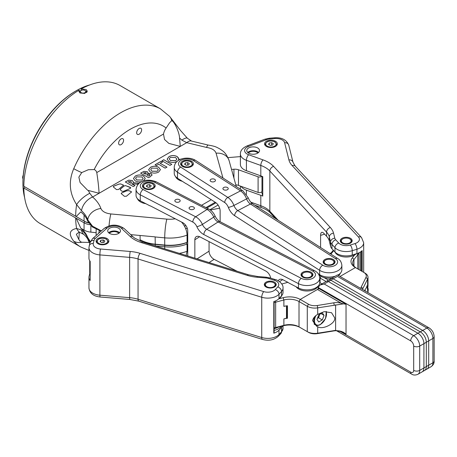 <?xml version="1.0" encoding="UTF-8"?>
<svg xmlns="http://www.w3.org/2000/svg" width="457" height="457" viewBox="0 0 457 457"><rect width="100%" height="100%" fill="white"/><g stroke="black" fill="none" stroke-linecap="round" stroke-linejoin="round"><path stroke-width="0.69" d="M268.567 144.383L270.304 145.389L272.675 145.023L273.309 143.652L271.572 142.647L269.202 143.018L268.567 144.383M269.202 144.755L269.202 143.018M271.572 145.189L271.572 142.647M312.297 275.314A5.318 3.068 180 0 1 310.954 277.256A5.318 3.068 0 0 0 310.583 272.955A5.318 3.068 180 0 1 310.737 273.046A5.318 3.068 180 0 1 312.297 275.217A5.318 3.068 180 0 1 312.297 275.314M303.008 277.256A5.318 3.068 180 0 1 301.666 275.217A5.318 3.068 180 0 1 301.666 275.114A5.318 3.068 180 0 1 303.219 273.046A5.318 3.068 180 0 1 303.379 272.955A5.318 3.068 0 0 0 303.008 277.256M302.094 274.771A4.89 2.822 -0 0 0 306.818 277.69A4.89 2.822 -0 0 0 311.868 274.96A4.89 2.822 -0 0 0 310.44 272.869A4.89 2.822 -0 0 0 303.522 272.869A4.89 2.822 -0 0 0 302.094 274.771M274.114 330.365A11.693 6.752 -0 0 0 280.918 326.778A11.693 6.752 -0 0 0 281.226 326.349M274.588 286.071A4.89 2.822 -0 0 0 273.726 282.752A4.89 2.822 -0 0 0 266.808 282.752A4.89 2.822 -0 0 0 265.945 283.431A4.89 2.822 -0 0 0 267.979 287.247A4.89 2.822 -0 0 0 274.588 286.071M265.568 283.66A5.318 3.068 180 0 1 266.511 282.929A5.318 3.068 180 0 1 266.665 282.843A5.318 3.068 0 0 0 265.003 284.66A5.318 3.068 0 0 0 266.294 287.139A5.318 3.068 180 0 1 264.951 285.099A5.318 3.068 180 0 1 265.568 283.66M273.869 282.843A5.318 3.068 180 0 1 274.029 282.929A5.318 3.068 180 0 1 275.582 285.099A5.318 3.068 180 0 1 274.965 286.533A5.318 3.068 180 0 1 274.24 287.139A5.318 3.068 0 0 0 275.531 285.534A5.318 3.068 0 0 0 273.869 282.843M278.673 298.907L283.163 297.701A15.092 8.712 180 0 1 300.215 299.432L299.009 301.517A13.39 7.729 0 0 0 283.883 299.975L275.657 302.191A12.756 7.363 180 0 1 274.114 302.54M274.114 327.886A12.756 7.363 0 0 0 275.657 327.538L283.883 325.327A13.39 7.729 180 0 1 299.009 326.869L300.215 327.56A15.092 8.712 0 0 0 283.163 325.824L274.943 328.04A11.059 6.387 180 0 1 274.114 328.24M318.329 285.871A11.693 6.752 180 0 1 307.818 290.978A11.693 6.752 180 0 1 296.147 286.79M287.893 282.335L281.78 283.986M281.621 295.753A11.693 6.752 180 0 1 278.901 298.684M343.43 332.268L346.029 334.096L341.408 331.434L343.43 332.268L335.615 330.371L317.701 333.204A10.631 6.141 180 0 1 307.281 331.639L307.281 306.293L299.009 301.517L299.009 326.869L299.009 301.517L300.215 299.432L318.963 288.607M321.974 283.871L319.74 282.58M283.163 297.701L283.883 299.975L283.883 306.401A13.39 7.729 180 0 1 287.442 305.773L287.442 318.272A13.39 7.729 0 0 0 283.883 318.9L286.488 318.198L286.488 305.882M286.956 317.672L287.442 318.272M286.882 317.581A0.805 0.468 180 0 1 286.956 317.775A0.805 0.468 180 0 1 286.488 318.198M274.114 328.629A11.693 6.752 -0 0 0 278.393 327.109M324.059 315.359L322.288 319.929L318.74 321.974L316.969 319.449L318.74 314.884L322.288 312.834L324.059 315.359L320.991 313.582M319.9 314.21L318.529 317.758L322.288 319.929M317.364 318.426L318.529 317.758M317.404 318.323A4.341 2.508 120 0 0 319.414 315.473A4.341 2.508 120 0 0 319.746 314.302M139.151 134.204A3.507 2.028 120 0 0 141.442 131.108A3.507 2.028 120 0 0 140.905 128.297A3.507 2.028 120 0 0 139.151 128.474A3.507 2.028 120 0 0 136.854 131.565A3.507 2.028 120 0 0 137.397 134.375A3.507 2.028 120 0 0 139.151 134.204M121.105 144.618A3.507 2.028 120 0 0 123.396 141.527A3.507 2.028 120 0 0 122.859 138.717A3.507 2.028 120 0 0 121.105 138.888A3.507 2.028 120 0 0 118.814 141.984A3.507 2.028 120 0 0 119.351 144.795A3.507 2.028 120 0 0 121.105 144.618M79.809 91.463L79.267 91.771L79.267 90.046L78.81 91.189L80.055 92.971L84.694 93.428L87.316 91.189L86.07 89.498L81.146 88.961L81.146 90.457A2.702 1.56 0 0 0 82.032 93A2.702 1.56 0 0 0 85.31 92.423A2.702 1.56 0 0 0 84.973 90.452A2.702 1.56 0 0 0 84.094 90.115A2.702 1.56 0 0 0 81.152 90.452L80.581 90.783A3.513 2.028 180 0 0 79.552 92.217L79.552 92.617M87.047 92.023A4.25 2.456 0 0 0 86.07 91.143A4.25 2.456 0 0 0 85.99 91.097M172.203 120.785L171.689 120.648L169.547 122.847L166.102 128.023A10.631 6.141 120 0 0 163.486 134.044L164.526 139.476L168.856 143.407L180.275 146.4L179.555 138.048C179.327 131.936 173.98 120.945 171.689 120.648A13.504 10.819 -41.1 0 0 169.65 116.444L160.447 108.852L120.077 85.545A79.741 46.037 -60 0 0 81.146 88.961M81.729 172.586L78.861 177.139L80.078 182.492L87.641 190.272L99.078 193.277C98.786 187.57 98.021 180.664 96.77 172.557A10.631 6.141 120 0 0 94.845 169.878A10.631 6.141 120 0 0 94.148 169.57L88.35 169.724L81.729 172.586A13.504 2.131 -156.5 0 1 73.748 168.684A79.741 46.037 -60 0 1 120.579 112.805A79.741 46.037 -60 0 1 160.447 108.852M23.267 175.134A3.81 2.199 120 0 0 22.85 176.196A3.81 2.199 120 0 0 23.004 178.767M137.386 198.624A11.693 6.752 0 0 0 140.796 202.08A11.693 6.752 0 0 0 145.812 203.685M175.579 176.573A11.693 6.752 0 0 0 178.093 179.487A11.693 6.752 0 0 0 182.303 181.292M89.761 243.518L88.161 240.154C87.778 238.668 86.322 236.755 83.785 234.401L79.152 232.105L76.353 234.27L78.833 239.525L80.375 241.639L81.729 242.25L89.149 242.433M78.833 239.525L79.347 232.15M81.729 242.25A13.504 10.819 138.9 0 1 73.748 241.216C68.367 234.167 69.315 229.917 76.61 228.466L81.506 230.06C84.562 232.642 86.641 235.424 87.738 238.405L87.607 237.314C86.424 234.024 84.151 230.991 80.786 228.203L84.054 230.094A12.756 7.363 0 0 0 90.863 232.139L96.141 232.676M222.953 178.002L216.081 153.204C214.99 150.147 211.825 148.234 206.587 147.445L186.742 142.664L181.903 140.128L179.555 138.048M96.141 234.127A15.949 9.209 0 0 0 96.141 234.298A15.949 9.209 0 0 0 96.261 235.424M90.377 241.564L87.607 237.314M79.375 232.156A13.504 10.814 -82.5 0 1 76.61 228.466A79.741 46.037 -60 0 1 75.656 217.943L23.827 188.016L24.575 186.724L84.808 221.502A11.693 6.752 0 0 0 88.561 222.953M83.785 234.401A13.504 9.163 -49.2 0 1 81.506 230.06M186.113 255.469L187.062 251.281L187.062 244.072A31.899 18.417 180 0 1 164.72 246.786L155.277 245.917A27.643 15.961 180 0 1 155.226 245.912M80.786 228.203L76.199 218.269L75.656 217.943M88.161 240.154A13.504 10.802 -19.5 0 1 87.738 238.405L90.138 242.153M73.748 241.216A79.741 46.037 -60 0 0 80.706 246.969L40.336 223.662A79.741 46.037 -60 0 1 23.827 188.016M89.669 84.956A75.491 43.586 120 0 0 76.296 90.709L75.542 91.143A74.428 42.969 -60 0 0 22.919 182.297L22.919 183.166A75.491 43.586 120 0 0 24.621 197.618M140.253 241.17L140.847 240.136A26.58 15.344 0 0 0 155.443 244.444L164.891 245.312A30.836 17.8 0 0 0 186.29 242.764L187.062 244.072M205.976 207.609L215.218 202.268M89.892 224.724A12.756 7.363 180 0 1 84.054 222.805L76.199 218.269M140.847 240.136L140.093 239.702A27.643 15.961 0 0 0 155.277 244.181L164.72 245.049A31.899 18.417 0 0 0 187.062 242.336L186.29 242.764M185.256 164.686L185.256 162.949L184.622 164.32L186.359 165.32L188.73 164.954L189.364 163.583L187.627 162.583L187.627 165.126M185.256 162.949L187.627 162.583M147.068 186.736L147.068 184.999L146.429 186.37L148.165 187.37L150.536 187.004L151.176 185.633L149.439 184.634L149.439 187.176M147.068 184.999L149.439 184.634M89.715 260.713L89.715 272.538A12.756 7.363 -0 0 0 90.183 274.52M99.363 230.596L98.695 233.27M261.718 176.208A2.553 1.474 180 0 1 258.091 176.808L238.48 169.781A6.804 3.93 0 0 0 233.927 169.233L231.539 169.433M261.964 190.969A2.553 1.474 180 0 1 261.987 191.18A2.553 1.474 180 0 1 260.679 192.466A2.553 1.474 180 0 1 258.091 192.431L238.48 185.411A6.804 3.93 0 0 0 235.806 184.851M227.98 157.631L240.388 156.602M175.608 157.511L170.307 157.419L169.227 158.893L170.438 160.51L175.785 160.584L176.853 159.139L175.608 157.511M157.088 168.205L151.815 168.107L150.724 169.587L151.935 171.192L157.265 171.255L158.322 169.821L157.088 168.205M143.418 172.935L145.423 174.123L146.171 173.609L145.903 172.637L143.418 172.935L145.423 174.088L146.32 173.214M141.933 176.956L136.66 176.859L135.569 178.339L136.78 179.938L142.104 180.007L143.167 178.573L141.933 176.956M130.965 181.475L128.143 181.766L130.582 183.177L131.467 182.474L130.965 181.475M123.361 185.525L122.979 184.805L120.557 183.96L119.02 184.114L113.696 186.233L113.456 187.067M113.696 186.233L113.456 187.033L116.461 189.575L118.506 189.501L123.556 185.188M122.979 184.805L120.557 183.925L119.02 184.08L113.696 186.199M123.361 185.491L122.979 184.771M113.233 186.65L113.456 187.033M130.748 187.787L125.606 185.633L124.275 185.868L120.528 188.97L120.397 189.906L122.002 191.249L123.321 191.403L130.182 188.484L130.748 187.787L130.102 187.244L125.606 185.668L124.275 185.902L120.528 189.004L120.397 189.941M120.162 189.495L120.397 189.906M169.227 158.893L170.438 160.544L175.785 160.618L176.853 159.179M178.813 158.916L177.167 156.597C174.46 155.254 171.746 155.254 169.033 156.602L167.148 159.11M180.681 159.265L178.624 159.716L178.687 158.248L177.167 156.562C174.46 155.22 171.746 155.22 169.033 156.568L167.148 159.093L168.879 161.458C171.586 162.778 174.346 162.761 177.162 161.401M181.783 158.882L178.624 159.682M171.763 164.354L163.777 159.756L162.001 160.778M168.107 162.372L163.777 159.722L161.972 160.761L169.964 165.388L171.792 164.337L168.107 162.372M165.108 168.136L166.988 167.108L160.116 163.315L162.526 162.115L161.081 161.281L155.06 164.754L156.505 165.594L158.585 164.2L165.108 168.13M166.959 167.125L160.116 163.315M162.498 162.132L161.081 161.315L155.089 164.771M150.724 169.604L151.935 171.226L157.265 171.289L158.322 169.855M160.424 169.684L158.636 167.285C155.94 165.942 153.226 165.948 150.49 167.308L148.628 169.787L150.359 172.123C153.089 173.449 155.843 173.437 158.625 172.089L160.424 169.667L158.636 167.251C155.94 165.908 153.226 165.914 150.49 167.273L148.628 169.77M146.663 174.803L148.891 176.088L149.856 175.379L149.513 174.414L147.742 174.266L146.663 174.803L148.891 176.054L149.959 175.037M146.171 173.609L146.32 173.232M149.856 175.379L149.959 175.054M151.998 175.288L151.216 173.631L147.697 173.437L148.017 172.723L147.257 171.689L143.915 171.381L140.63 173.123L148.559 177.71L150.13 176.865L152.095 174.814M148.017 172.74L147.257 171.723L143.915 171.415L140.63 173.157M151.998 175.254L151.216 173.597L147.697 173.397M135.569 178.373L136.78 179.972L142.104 180.041L143.167 178.573M145.269 178.419L143.481 176.002C140.785 174.66 138.071 174.665 135.335 176.025L133.467 178.521L135.203 180.875C137.934 182.2 140.687 182.189 143.469 180.841L145.269 178.419L143.481 176.036C140.785 174.694 138.071 174.7 135.335 176.059L133.473 178.538M131.393 192.214L131.01 191.494L128.611 190.632L126.549 190.883L121.642 192.957L121.396 193.785M121.642 192.957L121.396 193.751L124.39 196.299L126.435 196.23L131.565 191.9M131.393 192.18L131.01 191.46L128.611 190.598L126.549 190.843L121.642 192.923M121.174 193.368L121.396 193.751M130.582 183.177L128.143 181.766M130.582 183.211L131.467 182.474M133.353 182.097L132.381 180.538L128.703 180.161L125.309 181.955L133.29 186.565L134.998 185.582L131.976 183.663L137.209 184.251L139.122 183.2L133.136 182.657L133.381 181.869M134.964 185.599L131.702 183.823M139.088 183.217L133.118 182.68M133.353 182.132L132.381 180.572L128.703 180.195L125.309 181.989M79.267 90.046A79.741 46.037 -60 0 0 23.827 186.29L84.054 221.068A12.756 7.363 0 0 0 88.412 222.713M84.808 221.502L84.054 221.068L84.808 221.502L84.054 222.805L84.054 230.094M130.696 234.618L155.129 236.875L155.277 245.929M187.062 242.336L187.062 235.132C186.89 230.517 185.051 226.158 181.549 222.051M101.385 230.894L92.514 226.181L87.738 219.84L87.607 220.994C86.402 217.681 84.128 214.647 80.786 211.882L76.199 216.532M76.296 90.709A75.491 43.586 120 0 0 22.919 183.166M100.888 208.472A13.504 10.802 -19.5 0 0 87.738 219.84C86.653 216.532 84.574 213.499 81.506 210.734A13.504 9.163 -49.2 0 1 92.611 197.013C96.661 200.52 99.42 204.342 100.888 208.472C102.231 211.482 105.556 213.31 110.857 213.95L166.851 219.12A18.394 10.62 0 0 0 175.237 218.772M81.506 210.734L76.61 204.593A13.504 4.599 -39.2 0 1 89.812 193.3L92.611 197.013L186.742 142.664A13.504 6.13 -68.9 0 1 191.603 141.093L187.416 138.271L180.544 130.519L169.65 116.444M181.903 140.128A13.504 3.439 -46.3 0 1 187.416 138.271M109.034 225.855A13.504 1.742 -84.7 0 1 110.857 213.95M206.587 147.445A13.504 2.211 -83.3 0 1 208.169 145.063L191.603 141.093M75.656 216.218A79.741 46.037 -60 0 1 76.61 204.593C69.327 193.254 68.373 181.28 73.748 168.684M87.607 220.994L92.348 226.963L101.094 231.156M216.081 153.204A13.504 10.888 -15.5 0 1 229.094 160.618L229.094 160.618C225.695 151.627 222.153 150.764 219.977 148.999C216.407 147.125 215.744 146.343 208.169 145.063M88.39 190.678L89.812 193.3M332.713 260.182A5.318 3.068 180 0 1 332.867 260.267A5.318 3.068 180 0 1 334.427 262.438A5.318 3.068 180 0 1 333.079 264.477A5.318 3.068 180 0 0 333.062 260.387A5.318 3.068 180 0 0 332.713 260.182M327.772 264.809A4.89 2.822 0 0 0 333.324 263.523A4.89 2.822 0 0 0 332.57 260.096A4.89 2.822 0 0 0 330.445 259.376A4.89 2.822 0 0 0 325.652 260.096A4.89 2.822 0 0 0 327.772 264.809M332.17 277.982A11.693 6.752 180 0 1 330.468 278.176A11.693 6.752 180 0 1 323.984 277.536A11.693 6.752 180 0 1 318.866 274.726M360.899 288.504A10.208 5.895 180 0 1 361.281 286.933L365.971 277.388A8.929 5.158 0 0 0 363.692 272.332L355.42 267.562L340.025 276.451L355.42 267.562A15.092 8.712 180 0 1 352.416 257.714L354.643 254.96A11.693 6.752 180 0 1 347.588 256.977A11.693 6.752 180 0 1 334.878 251.904M342.259 243.284A5.318 3.068 180 0 1 340.911 241.245A5.318 3.068 180 0 1 342.47 239.074A5.318 3.068 180 0 1 342.624 238.982A5.318 3.068 180 0 0 342.259 243.284M345.366 238.114A4.89 2.822 0 0 0 342.773 238.897A4.89 2.822 0 0 0 341.893 242.204A4.89 2.822 0 0 0 347.092 243.672A4.89 2.822 0 0 0 350.896 241.742A4.89 2.822 0 0 0 349.685 238.897A4.89 2.822 0 0 0 345.366 238.114M358.814 252.87A12.756 7.363 180 0 1 357.791 254.772L353.958 259.519A13.39 7.729 0 0 0 352.701 262.786A13.39 7.729 0 0 0 356.609 268.242M353.912 265.997A13.39 7.729 180 0 1 353.958 265.945L353.958 259.519L352.416 257.714M326.058 281.512L320.089 278.062A12.756 7.363 180 0 1 319.734 277.85M330.405 253.818L333.319 250.219M333.719 250.653L330.902 254.138M340.459 273.092A11.693 6.752 180 0 1 338.443 275.537M323.984 277.536L328.463 280.124M349.834 238.982A5.318 3.068 180 0 1 349.988 239.074A5.318 3.068 180 0 1 351.547 241.245A5.318 3.068 180 0 1 350.199 243.284A5.318 3.068 180 0 0 349.834 238.982M356.192 253.812A11.693 6.752 180 0 1 354.643 254.96M364.823 290.001L365.731 291.292M325.138 264.477A5.318 3.068 180 0 1 323.796 262.438A5.318 3.068 180 0 1 325.35 260.267A5.318 3.068 180 0 1 325.51 260.182A5.318 3.068 180 0 0 325.138 264.477M100.1 241.65L101.837 242.65L104.207 242.284L104.842 240.913L103.105 239.914L100.734 240.279L100.1 241.65M100.734 242.016L100.734 240.279M103.105 242.456L103.105 239.914M317.701 314.33C314.827 316.05 313.114 318.146 312.565 320.625L316.61 326.201L317.701 326.732C322.762 330.211 336.192 323.105 334.655 317.758L331.571 312.737L324.213 311.651L317.701 314.33L317.701 307.858L343.43 303.865L341.408 303.305L317.461 289.475L300.215 299.432L308.486 304.208A8.929 5.158 -0 0 0 317.232 305.522L333.77 302.82A10.208 5.895 180 0 1 341.408 303.305M341.408 331.434A10.208 5.895 -0 0 0 333.77 330.942L317.232 333.65A8.929 5.158 180 0 1 308.486 332.336L299.009 326.869M317.461 289.475A1.063 0.611 120 0 0 318.215 288.173L318.215 287.482L319.974 285.025L326.309 281.369A4.25 2.456 60 0 1 328.44 281.575L417.904 333.227A8.506 4.913 60 0 1 423.919 343.647L423.919 367.954L423.919 343.647L419.709 346.08L419.709 370.387L423.919 367.954A8.506 4.913 60 0 1 422.154 371.849A8.506 4.913 60 0 0 423.919 367.954L426.307 366.577A8.506 4.913 60 0 1 424.542 370.473L417.944 374.277A8.506 4.913 60 0 0 419.709 370.387A4.25 2.456 -0 0 1 413.694 370.387L413.694 346.08A4.25 2.456 -120 0 0 410.683 340.871L318.215 287.482M308.486 304.208L307.281 306.293A10.631 6.141 -0 0 0 317.701 307.858L317.232 305.522M346.029 334.096L346.029 304.236L343.43 303.865M330.828 280.198L333.216 278.821A4.25 2.456 -120 0 0 331.091 278.61L337.426 274.948L429.014 327.829C432.219 329.937 433.927 332.896 434.15 336.723L434.15 361.03C434.287 363.218 433.287 365.092 431.145 366.657L426.935 369.09A8.506 4.913 -120 0 0 428.695 365.194L432.905 362.767L432.905 338.46L428.695 340.888L428.695 365.194L426.307 366.577L426.307 342.264A8.506 4.913 -120 0 0 420.291 331.851A8.506 4.913 60 0 1 426.307 342.27L426.307 366.577A8.506 4.913 -120 0 1 424.547 370.467A8.506 4.913 -120 0 0 424.547 370.467L426.935 369.09A8.506 4.913 -120 0 0 428.695 365.194L428.695 340.888A8.506 4.913 -120 0 0 422.679 330.474L426.889 328.04L337.426 276.388C337.426 274.514 337.426 274.514 337.426 276.388L333.216 278.821L422.679 330.474L333.216 278.821A4.25 2.456 -120 0 0 331.091 278.61L328.703 279.987A4.25 2.456 -120 0 0 328.697 279.987A4.25 2.456 60 0 1 330.822 280.198L420.291 331.851L330.828 280.198A4.25 2.456 -120 0 0 328.703 279.987L326.309 281.369A4.25 2.456 60 0 1 328.44 281.575L324.23 284.008L319.974 285.025M330.822 280.198L328.44 281.575L417.904 333.227A8.506 4.913 60 0 1 423.919 343.647L428.695 340.888A8.506 4.913 -120 0 0 422.679 330.474L413.694 335.661A8.506 4.913 60 0 1 419.709 346.08A4.25 2.456 -0 0 1 413.694 346.08M96.159 240.582A6.381 3.685 0 0 0 96.09 241.107A6.381 3.685 0 0 0 102.014 244.781A6.381 3.685 0 0 0 108.783 241.633A6.381 3.685 0 0 0 108.852 241.107A6.381 3.685 0 0 0 102.928 237.434A6.381 3.685 0 0 0 96.159 240.582M264.375 284.088A5.952 3.439 0 0 0 266.06 287.007A5.952 3.439 0 0 0 274.48 287.007A5.952 3.439 0 0 0 276.159 285.065A5.952 3.439 0 0 0 271.115 281.175A5.952 3.439 0 0 0 264.375 284.088M107.795 230.311A6.381 3.685 0 0 0 107.732 230.836A6.381 3.685 0 0 0 113.656 234.51A6.381 3.685 0 0 0 120.425 231.362A6.381 3.685 0 0 0 120.494 230.836A6.381 3.685 0 0 0 114.57 227.163A6.381 3.685 0 0 0 107.795 230.311M274.286 280.25L268.665 278.507A8.506 4.913 0 0 0 265.854 277.976L257.154 277.25A29.768 17.189 180 0 1 247.328 275.388L141.499 242.644A29.768 17.189 180 0 1 130.262 236.555L121.339 228.249A8.506 4.913 0 0 0 106.995 228.146L95.353 238.423A8.506 4.913 0 0 0 94.051 240.411L93.297 243.45A8.506 4.913 0 0 0 100.5 249.008L130.245 251.481A29.768 17.189 180 0 1 140.065 253.344L263.74 291.612A8.506 4.913 0 0 0 275.251 289.601L277.765 286.899A8.506 4.913 0 0 0 274.286 280.25A4.25 1.639 107.2 0 1 275.542 279.661C276.005 279.278 283.603 283.1 283.026 288.047A12.756 7.363 180 0 1 281.512 291.532L279.004 294.234A12.756 7.363 180 0 1 261.73 297.25L138.06 258.976A25.518 14.733 0 0 0 129.639 257.382L99.894 254.909A12.756 7.363 180 0 1 88.955 247.62L88.955 258.211A12.756 7.363 0 0 0 90.183 261.364L90.183 280.467A12.756 7.363 180 0 1 88.955 277.308A12.756 7.363 180 0 1 89.086 276.262L89.8 273.395M282.546 325.99A12.756 7.363 180 0 1 281.512 327.469L279.004 330.177A12.756 7.363 180 0 1 273.794 333.182L273.794 301.586A12.756 7.363 0 0 0 279.004 298.575L281.512 295.868A12.756 7.363 0 0 0 283.026 292.389L283.026 288.047M273.794 333.182L274.114 332.839L274.114 301.483M119.568 232.744A6.381 3.685 0 0 0 108.657 232.744M118.871 233.287A5.318 3.068 0 0 0 114.113 231.585A5.318 3.068 0 0 0 109.354 233.287M153.066 183.131A6.381 3.685 0 0 0 146.206 182.509A6.381 3.685 0 0 0 142.424 185.873A6.381 3.685 0 0 0 144.538 188.61A6.381 3.685 0 0 0 151.398 189.238A6.381 3.685 0 0 0 155.18 185.873A6.381 3.685 0 0 0 153.066 183.131M310.96 272.138A5.952 3.439 0 0 0 302.66 272.326A5.952 3.439 0 0 0 302.768 277.125A5.952 3.439 0 0 0 303.002 277.25A5.952 3.439 0 0 0 311.188 277.125A5.952 3.439 0 0 0 310.96 272.138M179.287 199.623A2.656 1.537 0 0 0 176.431 199.361A2.656 1.537 0 0 0 174.854 200.766A2.656 1.537 0 0 0 175.734 201.908A2.656 1.537 0 0 0 178.596 202.165A2.656 1.537 0 0 0 180.172 200.766A2.656 1.537 0 0 0 179.287 199.623M193.522 207.01A2.656 1.537 0 0 0 190.666 206.747A2.656 1.537 0 0 0 189.089 208.146A2.656 1.537 0 0 0 189.969 209.289A2.656 1.537 0 0 0 192.831 209.552A2.656 1.537 0 0 0 194.408 208.146A2.656 1.537 0 0 0 193.522 207.01M278.262 280.809A6.804 4.13 57.3 0 1 279.273 279.604A6.804 4.13 57.3 0 1 282.952 279.77L287.71 282.237A6.804 4.13 57.3 0 1 288.961 283.06L298.455 287.984A12.756 7.363 -0 0 0 312.177 289.235A12.756 7.363 -0 0 0 319.74 282.506L319.74 278.164A12.756 7.363 180 0 1 316.473 283.089A12.756 7.363 180 0 1 298.455 283.643L298.455 287.984M301.294 278.347A8.506 4.913 0 0 0 313.308 277.976A8.506 4.913 0 0 0 312.668 271.041L218.075 221.976L206.707 229.283L301.294 278.347A4.25 2.319 117.4 0 0 298.455 283.643L203.862 234.578A11.059 6.718 57.3 0 1 196.858 226.655A6.381 3.873 -122.7 0 0 192.82 222.079L140.276 194.825A12.756 7.363 180 0 1 136.043 189.347L136.043 195.333A12.756 7.363 0 0 0 140.276 200.812L149.765 205.736A6.804 4.13 57.3 0 1 151.021 206.216L182.669 222.628A6.804 4.13 57.3 0 1 187.73 230.814L187.73 255.966M199.623 236.732L194.848 239.799L194.848 258.171M194.848 239.799A6.804 4.13 57.3 0 1 196.23 236.697A6.804 4.13 57.3 0 1 199.909 236.869L265.711 271.001A6.804 4.13 57.3 0 1 270.693 278.159M209.06 241.616L209.06 251.156A6.804 4.13 -122.7 0 0 214.122 259.336L237.052 271.23M367.874 287.087L368.011 285.956L367.605 285.516L364.612 290.646M362.458 289.401L367.605 279.044A10.631 6.141 0 0 0 368.011 277.37A10.631 6.141 0 0 0 364.897 273.029L363.692 272.332M191.74 161.361A6.381 3.685 0 0 0 184.714 160.384A6.381 3.685 0 0 0 180.612 163.823A6.381 3.685 0 0 0 182.246 166.285A6.381 3.685 0 0 0 189.278 167.262A6.381 3.685 0 0 0 193.374 163.823A6.381 3.685 0 0 0 191.74 161.361M324.681 264.215A5.952 3.439 180 0 1 325.133 259.359A5.952 3.439 180 0 1 333.536 259.622A5.952 3.439 180 0 1 333.319 264.346A5.952 3.439 180 0 1 324.898 264.346A5.952 3.439 180 0 1 324.681 264.215M210.808 181.423A2.656 1.537 180 0 1 210.129 180.395A2.656 1.537 180 0 1 211.837 178.967A2.656 1.537 180 0 1 214.767 179.373A2.656 1.537 180 0 1 215.447 180.395A2.656 1.537 180 0 1 213.739 181.829A2.656 1.537 180 0 1 210.808 181.423M223.599 189.644A2.656 1.537 180 0 1 222.919 188.615A2.656 1.537 180 0 1 224.627 187.181A2.656 1.537 180 0 1 227.557 187.593A2.656 1.537 180 0 1 228.237 188.615A2.656 1.537 180 0 1 226.529 190.049A2.656 1.537 180 0 1 223.599 189.644M177.505 178.207L177.505 172.22A12.756 7.363 180 0 1 174.237 167.296L174.237 173.283A12.756 7.363 0 0 0 177.505 178.207L186.028 183.685A6.804 3.713 62.6 0 1 187.159 184.24L215.59 202.508A6.804 3.713 62.6 0 1 220.137 210.985L220.137 221.725M318.289 273.8L319.62 274.651A12.756 7.363 0 0 0 335.324 276.165M337.763 275.143A12.756 7.363 0 0 0 341.87 269.733L341.87 265.391A12.756 7.363 180 0 1 333.673 272.269A12.756 7.363 180 0 1 319.62 270.315L234.635 215.698A11.059 6.032 62.6 0 1 228.34 207.364A6.381 3.479 -117.4 0 0 224.713 202.554L177.505 172.22A4.25 2.582 122.7 0 1 180.669 167.102L227.877 197.441L240.531 190.877L193.322 160.538A8.506 4.913 0 0 0 181.309 160.167A8.506 4.913 0 0 0 180.669 167.102M345.383 237.32A5.952 3.439 180 0 1 351.553 239.182A5.952 3.439 180 0 1 350.439 243.153A5.952 3.439 180 0 1 347.08 244.124A5.952 3.439 180 0 1 342.019 243.153A5.952 3.439 180 0 1 340.579 239.634A5.952 3.439 180 0 1 345.383 237.32M271.846 147.491A6.381 3.685 0 0 0 277.319 143.846A6.381 3.685 0 0 0 270.03 140.202A6.381 3.685 0 0 0 264.563 143.846A6.381 3.685 0 0 0 271.846 147.491M257.902 153.015A5.318 3.068 0 0 0 252.39 151.347A5.318 3.068 0 0 0 248.385 153.015M254.052 154.209A6.381 3.685 0 0 0 259.525 150.564A6.381 3.685 0 0 0 252.235 146.92A6.381 3.685 0 0 0 246.763 150.564A6.381 3.685 0 0 0 254.052 154.209M258.599 152.472A6.381 3.685 0 0 0 252.235 150.741A6.381 3.685 0 0 0 247.688 152.472M246.42 170.712L246.42 160.298A12.756 7.363 180 0 1 240.388 154.038L240.388 164.457A12.756 7.363 0 0 0 246.42 170.712L260.81 175.865A25.518 14.733 180 0 1 262.764 176.642L262.764 196.087A25.518 14.733 0 0 0 260.81 195.316L246.42 190.163A12.756 7.363 180 0 1 241.113 186.347M360.556 270.521L360.556 252.453A3.405 1.314 -107.2 0 0 360.527 251.927M360.487 251.956L360.487 270.487M320.586 247.505L320.586 235.389A6.804 2.622 72.8 0 1 321.785 232.35A6.804 2.622 72.8 0 1 323.796 233.293L326.566 236.275A25.518 14.733 180 0 1 329.337 241.136L330.588 246.334A12.756 7.363 0 0 0 331.971 248.768L334.987 252.013A12.756 7.363 0 0 0 352.256 255.029L352.256 250.687A12.756 7.363 180 0 1 334.987 247.671L331.971 244.426A12.756 7.363 180 0 1 330.588 241.999L329.337 236.972A25.518 14.733 0 0 0 326.566 232.11L269.847 171.009A25.518 14.733 0 0 0 260.81 165.451L246.42 160.298A4.25 1.828 -70.3 0 1 248.659 154.74L263.049 159.893A29.768 17.189 180 0 1 273.594 166.377L330.314 227.477A29.768 17.189 180 0 1 333.541 233.15L334.798 238.177A8.506 4.913 0 0 0 335.718 239.794L338.734 243.038A8.506 4.913 0 0 0 350.245 245.049L354.935 243.598A8.506 4.913 0 0 0 358.414 236.949L292.126 165.548A29.768 17.189 180 0 1 288.898 159.881L284.62 142.71A8.506 4.913 0 0 0 274.988 138.545L269.727 138.985A8.506 4.913 0 0 0 266.282 139.733L248.488 146.457A8.506 4.913 0 0 0 248.659 154.74M352.256 255.029L356.94 253.578A12.756 7.363 0 0 0 362.155 250.573L362.155 271.447M361.561 251.144L361.561 271.104M262.764 196.087L261.707 191.854M79.655 92.702A3.513 2.028 180 0 1 79.552 92.217M84.973 90.452L85.545 90.783A3.513 2.028 180 0 1 86.573 92.217A3.513 2.028 180 0 1 86.522 92.577M219.651 208.175L210.329 209.997M182.486 223.17A4.25 2.456 -60 0 1 182.783 222.69M206.844 208.061L215.984 202.782M276.788 145.315L276.788 144.538A5.85 3.376 180 0 1 276.399 145.754M267.254 146.143A5.21 3.01 0 0 0 274.623 146.143A5.21 3.01 0 0 0 274.623 141.893A5.21 3.01 0 0 0 267.254 141.893A5.21 3.01 0 0 0 267.254 146.143M265.483 145.754A5.85 3.376 180 0 1 265.094 144.538L265.094 145.315M315.81 315.793A8.506 4.913 120 0 0 315.096 323.545A8.506 4.913 120 0 0 320.511 324.35A8.506 4.913 120 0 0 326.047 311.485M274.943 328.04L275.657 327.538L275.657 302.191L275.297 301.037M283.883 318.9L283.883 325.327L283.163 325.824M314.13 324.156L315.621 325.013A9.037 5.216 -60 0 1 314.502 316.969M166.102 128.023A66.236 38.245 120 0 0 130.125 129.342A66.236 38.245 120 0 0 94.148 169.57M154.649 187.341L154.649 186.525A5.85 3.376 180 0 1 154.169 187.861M145.12 188.13A5.21 3.01 0 0 0 152.484 188.13A5.21 3.01 0 0 0 152.484 183.874A5.21 3.01 0 0 0 145.12 183.874A5.21 3.01 0 0 0 145.12 188.13M192.843 165.297L192.843 164.474A5.85 3.376 180 0 1 192.363 165.811M183.308 166.08A5.21 3.01 0 0 0 190.678 166.08A5.21 3.01 0 0 0 190.678 161.824A5.21 3.01 0 0 0 183.308 161.824A5.21 3.01 0 0 0 183.308 166.08M96.77 172.557L163.486 134.044M90.863 232.139L90.863 225.718M164.72 248.848L164.72 237.846L155.277 236.972M179.344 253.372A31.899 18.417 0 0 0 187.062 251.281M181.623 165.811A5.85 3.376 180 0 1 181.143 164.474C182.577 160.938 185.862 160.047 190.997 161.795L192.843 164.474M143.435 187.861A5.85 3.376 180 0 1 142.955 186.525C144.389 182.989 147.668 182.097 152.804 183.845L154.649 186.525M99.152 230.522L99.152 231.442M233.927 178.047L233.927 169.233M238.48 185.411L238.48 169.781M258.091 192.431L258.091 176.808M140.093 239.702L140.093 235.486M84.054 215.058L84.054 221.068M187.062 235.132A31.899 18.417 180 0 1 164.72 237.846A13.504 1.742 -84.7 0 1 166.851 219.12M201.537 205.307L211.231 199.709M357.791 268.927L357.791 254.772L356.808 253.618M320.089 282.78L320.089 278.062L321.065 276.371M367.828 292.503A8.506 4.913 120 0 0 366.691 286.139M108.32 242.581L108.32 241.804A5.85 3.376 180 0 1 107.926 243.015M98.786 243.41A5.21 3.01 0 0 0 106.155 243.41A5.21 3.01 0 0 0 106.155 239.154A5.21 3.01 0 0 0 98.786 239.154A5.21 3.01 0 0 0 98.786 243.41M97.015 243.015A5.85 3.376 180 0 1 96.621 241.804L96.621 242.581M317.232 333.65L317.701 333.204L317.701 326.732M335.615 330.371L335.615 304.83M318.215 288.173L346.029 304.236M324.23 284.008L413.694 335.661A4.25 2.456 -60 0 0 410.683 340.871M339.374 330.954L410.683 372.124A4.25 2.456 -120 0 0 413.694 370.387M410.683 372.124A4.25 2.456 120 0 0 411.568 374.066C413.311 375.277 415.442 375.346 417.944 374.277M333.77 302.82L334.238 305.15M307.281 331.639L308.486 332.336M334.238 330.502L333.77 330.942M277.765 286.899A4.25 3.062 -137.1 0 1 281.512 291.532L281.512 295.868M275.251 289.601A4.25 3.062 -137.1 0 1 279.004 294.234L279.004 298.575M281.512 327.469L281.512 331.811A12.756 7.363 0 0 0 283.026 328.332L280.884 333.541A4.25 3.062 -137.1 0 0 281.512 331.811L279.004 334.513A12.756 7.363 0 0 1 261.73 337.529L138.06 299.261L138.06 258.976A4.25 1.639 -72.8 0 1 140.065 253.344M88.955 277.308L88.955 287.899A12.756 7.363 0 0 0 99.894 295.193L129.639 297.661A25.518 14.733 180 0 1 138.06 299.261A4.25 1.639 -72.8 0 0 138.808 301.157L262.484 339.425A4.25 1.639 -72.8 0 1 261.73 337.529L261.73 297.25A4.25 1.639 -72.8 0 1 263.74 291.612M100.5 249.008A4.25 0.497 94.7 0 0 99.894 254.909L99.894 295.193A4.25 0.497 94.7 0 0 100.152 296.999C93.354 296.21 89.618 293.177 88.955 287.899M130.245 251.481A4.25 0.497 94.7 0 0 129.639 257.382L129.639 297.661A4.25 0.497 94.7 0 0 129.891 299.472L100.152 296.999M279.004 330.177L279.004 334.513A4.25 3.062 -137.1 0 1 278.37 336.249C274.063 340.037 268.767 341.093 262.484 339.425M141.499 242.644A4.25 1.639 -72.8 0 1 142.755 242.05L248.585 274.8A4.25 1.639 107.2 0 0 247.328 275.388M130.262 236.555A4.25 2.953 -47.1 0 1 133.164 236.915L124.235 228.609C117.62 224.056 110.937 223.999 104.179 228.431L92.537 238.703L89.926 242.856L88.955 247.62M248.585 274.8L257.502 276.485A4.25 0.497 94.7 0 0 257.154 277.25M121.339 228.249A4.25 2.953 -47.1 0 1 124.235 228.609M257.502 276.485L266.208 277.21A4.25 0.497 94.7 0 0 265.854 277.976M106.995 228.146A4.25 2.908 -131.4 0 0 104.179 228.431M266.208 277.21L269.921 277.919A4.25 1.639 107.2 0 0 268.665 278.507M95.353 238.423A4.25 2.908 -131.4 0 0 92.537 238.703M94.051 240.411A4.25 3.439 -166 0 0 89.926 242.856M93.297 243.45A4.25 3.439 -166 0 0 89.166 245.889M312.668 271.041A4.25 2.319 -62.6 0 1 314.622 270.738C317.769 272.309 319.477 274.783 319.74 278.164M282.666 279.633L279.541 281.638M143.115 189.524L195.659 216.778L207.032 209.472L154.489 182.217A8.506 4.913 0 0 0 142.475 182.589A8.506 4.913 0 0 0 143.115 189.524A4.25 2.319 -62.6 0 0 140.276 194.825L140.276 200.812M154.489 182.217A4.25 2.319 117.4 0 1 156.443 181.915L208.986 209.169C211.654 210.643 213.648 212.859 214.973 215.824C216.31 218.623 217.995 220.571 220.034 221.674A4.25 2.319 -62.6 0 0 218.075 221.976A6.804 4.13 57.3 0 1 213.762 217.098L202.394 224.404A6.804 4.13 -122.7 0 0 206.707 229.283A4.25 2.319 117.4 0 0 203.862 234.578M214.122 259.336L209.078 262.575M197.07 258.856L209.06 251.156M214.973 215.824A4.25 0.874 156.5 0 1 213.762 217.098A10.631 6.455 -122.7 0 0 207.032 209.472A4.25 2.319 117.4 0 1 208.986 209.169M192.82 222.079A4.25 2.319 -62.6 0 1 195.659 216.778A10.631 6.455 57.3 0 1 202.394 224.404A4.25 0.874 156.5 0 1 196.858 226.655M365.971 277.388L367.605 279.044L367.605 285.516M434.15 336.723A4.25 2.456 180 0 1 432.905 338.46A8.506 4.913 -120 0 0 426.889 328.04A4.25 2.456 120 0 1 429.014 327.829M431.145 366.657A8.506 4.913 -120 0 0 432.905 362.767A4.25 2.456 180 0 0 434.15 361.03M362.921 288.59L361.281 286.933M319.62 274.651L319.62 270.315A4.25 2.582 122.7 0 1 322.785 265.197A8.506 4.913 0 0 0 334.792 265.568A8.506 4.913 0 0 0 335.438 258.633L250.453 204.022L237.8 210.586L322.785 265.197M193.322 160.538A4.25 2.582 122.7 0 1 195.619 160.436L242.827 190.769L248.134 197.647C249.391 200.623 250.927 202.714 252.75 203.919A4.25 2.582 122.7 0 0 250.453 204.022A6.804 3.713 62.6 0 1 246.58 198.892L233.927 205.456A6.804 3.713 -117.4 0 0 237.8 210.586A4.25 2.582 122.7 0 0 234.635 215.698M248.134 197.647A4.25 0.737 159.2 0 1 246.58 198.892A10.631 5.804 -117.4 0 0 240.531 190.877A4.25 2.582 122.7 0 1 242.827 190.769M224.713 202.554A4.25 2.582 122.7 0 1 227.877 197.441A10.631 5.804 62.6 0 1 233.927 205.456A4.25 0.737 159.2 0 1 228.34 207.364M252.75 203.919L337.734 258.531A4.25 2.582 122.7 0 0 335.438 258.633M246.42 194.362L246.42 190.163M250.779 202.143L260.81 205.73L260.81 195.316M334.987 252.013L334.987 247.671A4.25 3.062 137.1 0 1 338.734 243.038M331.971 248.768L331.971 244.426A4.25 3.062 137.1 0 1 335.718 239.794M330.588 246.334L330.588 241.999A4.25 3.439 166 0 1 334.798 238.177M329.337 241.136L329.337 236.972A4.25 3.439 166 0 1 333.541 233.15M326.566 236.275L326.566 232.11A4.25 3.062 137.1 0 1 330.314 227.477M275.737 218.692L270.481 213.025C268.539 210.911 265.586 209.117 261.615 207.649A4.25 1.828 -70.3 0 1 260.81 205.73A25.518 14.733 180 0 1 269.847 211.288L269.847 171.009A4.25 3.062 -42.9 0 1 273.594 166.377M270.481 213.025A4.25 3.062 -42.9 0 1 269.847 211.288L278.164 220.245M260.81 175.865L260.81 165.451A4.25 1.828 -70.3 0 1 263.049 159.893M363.675 272.321L363.675 242.741A12.756 7.363 180 0 1 356.94 249.236L352.256 250.687A4.25 1.639 72.8 0 0 350.245 245.049M356.94 253.578L356.94 249.236A4.25 1.639 72.8 0 0 354.935 243.598M331.091 252.972L329.737 253.389M324.59 234.15L320.586 235.389M266.282 139.733A4.25 1.902 69.3 0 0 264.78 139.231L246.986 145.949A4.25 1.902 69.3 0 1 248.488 146.457M264.78 139.231L269.373 138.22A4.25 0.497 85.3 0 1 269.727 138.985M269.373 138.22L274.64 137.78A4.25 0.497 85.3 0 1 274.988 138.545M274.64 137.78C281.74 137.317 286.442 139.773 288.75 145.155A4.25 3.439 166 0 0 284.62 142.71M358.414 236.949A4.25 3.062 -42.9 0 1 361.527 237.531L295.245 166.131A4.25 3.062 -42.9 0 0 292.126 165.548M288.75 145.155L293.028 162.321A4.25 3.439 166 0 0 288.898 159.881M209.952 209.734L218.092 205.039M187.359 228.54A4.25 2.456 180 0 1 185.479 228.203M185.445 224.981A4.25 2.456 120 0 0 184.771 226.723M276.788 144.538L274.943 141.859C269.807 140.116 266.522 141.007 265.094 144.538M326.332 311.48L325.527 318.592L320.403 324.59C318.152 325.641 316.552 325.778 315.621 325.013M266.808 282.752L266.511 282.929M273.726 282.752L274.029 282.929M286.956 305.824L286.956 317.775M303.522 272.869L303.219 273.046M310.44 272.869L310.737 273.046M80.706 246.969L88.955 250.442M181.143 165.297L181.143 164.474M142.955 187.341L142.955 186.525M96.141 229.26L96.141 234.298M261.987 191.18L261.987 176.316M229.094 160.618L236.28 186.565M332.57 260.096L332.867 260.267M342.773 238.897L342.47 239.074M358.991 269.619L358.991 252.79M349.685 238.897L349.988 239.074M367.925 292.56L367.005 285.808M325.652 260.096L325.35 260.267M108.32 241.804L106.475 239.125C101.34 237.377 98.055 238.268 96.621 241.804M336.489 330.719L411.568 374.066M283.026 325.864L283.026 328.332M280.884 333.541L278.37 336.249M129.891 299.472L138.808 301.157M142.755 242.05L134.587 238.091L133.164 236.915M275.542 279.661L269.921 277.919M156.443 181.915C149.479 178.938 137.763 178.944 136.043 189.347M220.034 221.674L314.622 270.738M368.011 277.37L368.011 285.956M195.619 160.436C188.575 155.888 174.7 158.031 174.237 167.296M337.734 258.531C340.088 259.787 341.465 262.072 341.87 265.391M240.388 189.204L240.388 186.09M246.986 145.949C242.501 147.988 240.302 150.684 240.388 154.038M363.675 242.741L361.527 237.531M293.028 162.321L295.245 166.131M261.615 207.649L254.703 205.17M86.573 92.217L86.573 92.531"/></g></svg>
